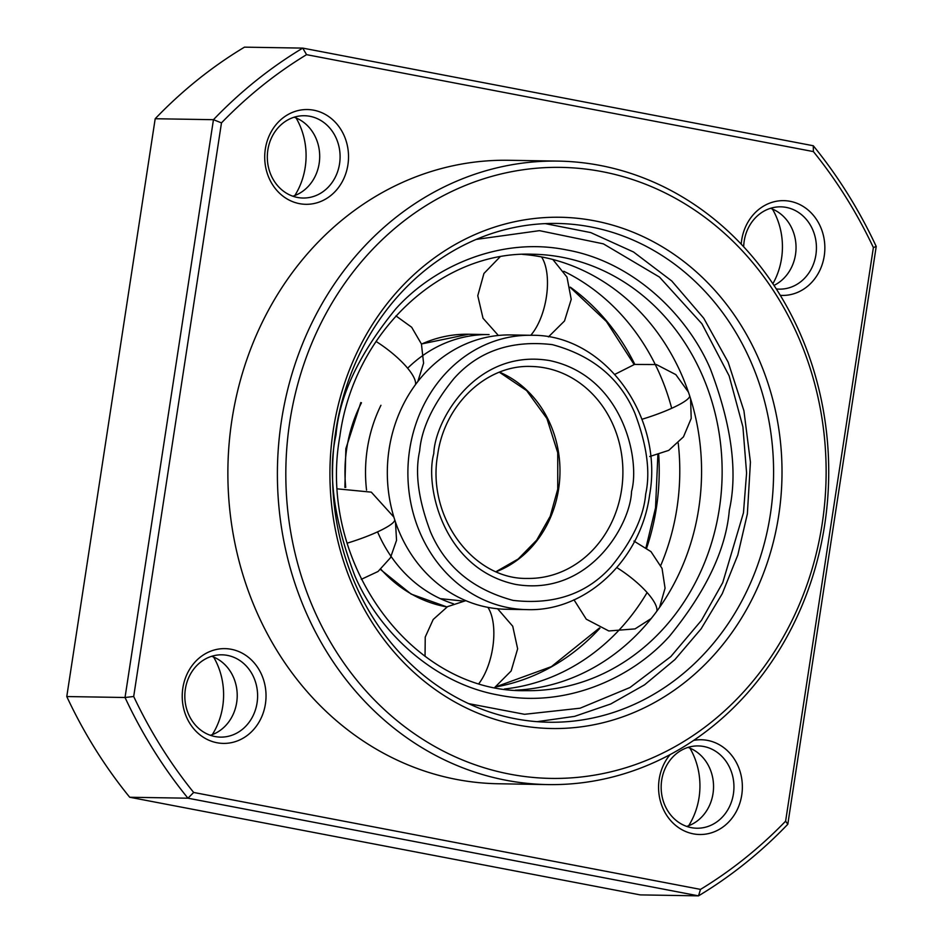 <?xml version="1.0" encoding="UTF-8"?>
<svg xmlns="http://www.w3.org/2000/svg" width="943" height="943" viewBox="0 0 943 943"><rect width="100%" height="100%" fill="white"/><g stroke="black" fill="none" stroke-linecap="round" stroke-linejoin="round"><path stroke-width="1.41" d="M515.338 690.193A218.246 192.961 90.9 0 0 698.751 508.477A218.246 192.961 90.9 0 0 522.505 254.374M678.217 443.092A218.246 192.961 -89.1 0 1 676.956 508.124A218.246 192.961 -89.1 0 1 660.772 565.411M647.098 592.546A218.246 192.961 -89.1 0 1 504.481 688.991M563.773 271.266A218.246 192.961 -89.1 0 1 671.687 408.307M531.428 335.284L510.87 334.942A137.183 121.293 90.9 0 0 389.094 449.257A137.183 121.293 90.9 0 0 506.356 609.272L526.913 609.614A137.183 121.293 90.9 0 1 409.663 449.587A137.183 121.293 90.9 0 1 531.428 335.284C604.109 334.022 664.025 416.063 649.574 495.193C640.886 559.989 585.803 611.877 526.913 609.614M453.418 603.779A137.183 121.293 -89.1 0 1 377.565 531.852M366.544 490.077A137.183 121.293 -89.1 0 1 367.298 448.892A137.183 121.293 -89.1 0 1 380.948 405.278M407.624 368.218A137.183 121.293 -89.1 0 1 489.075 334.588L468.518 334.246L421.438 343.983M213.601 657.047A68.591 60.647 -89.1 0 1 222.713 706.448A68.591 60.647 -89.1 0 1 212.316 734.632M296.09 117.958A68.591 60.647 -89.1 0 1 305.202 167.347A68.591 60.647 -89.1 0 1 294.817 195.543M772.435 209.063A68.591 60.647 -89.1 0 1 781.547 258.453A68.591 60.647 -89.1 0 1 772.895 283.713M689.934 748.153A68.591 60.647 -89.1 0 1 699.058 797.542A68.591 60.647 -89.1 0 1 688.661 825.738M590.695 226.909A249.423 220.532 -89.1 0 1 770.36 514.406A249.423 220.532 -89.1 0 1 548.956 722.232A249.423 220.532 -89.1 0 1 515.432 718.778A249.423 220.532 -89.1 0 1 335.755 431.281A249.423 220.532 -89.1 0 1 557.172 223.456A249.423 220.532 -89.1 0 1 590.695 226.909M517.401 724.967A255.659 226.049 -89.1 0 1 333.233 430.291A255.659 226.049 -89.1 0 1 594.55 220.815A255.659 226.049 -89.1 0 1 778.706 515.491A255.659 226.049 -89.1 0 1 517.401 724.967M211.668 656.304A41.15 36.388 -89.1 0 1 236.681 702.5A41.15 36.388 -89.1 0 1 210.372 735.304M294.157 117.215A41.15 36.388 -89.1 0 1 319.17 163.398A41.15 36.388 -89.1 0 1 292.86 196.215M822.178 523.801A305.544 270.146 -89.1 0 1 509.868 774.156A305.544 270.146 -89.1 0 1 289.772 421.981A305.544 270.146 -89.1 0 1 602.07 171.626A305.544 270.146 -89.1 0 1 822.178 523.801M281.427 420.896A311.779 275.662 90.9 0 0 547.93 784.588A311.779 275.662 90.9 0 0 824.689 524.791A311.779 275.662 90.9 0 0 558.197 161.1A311.779 275.662 90.9 0 0 281.427 420.896M558.197 161.1L508.678 160.286A311.779 275.662 90.9 0 0 231.907 420.071A311.779 275.662 90.9 0 0 498.411 783.763L547.93 784.588M670.143 754.565A47.386 41.905 90.9 0 0 659.181 779.224A47.386 41.905 90.9 0 0 693.317 833.848A47.386 41.905 90.9 0 0 741.752 795.02A47.386 41.905 90.9 0 0 693.612 740.408M733.406 793.935A41.15 36.388 90.9 0 0 698.233 745.925A41.15 36.388 90.9 0 0 661.691 780.215A41.15 36.388 90.9 0 0 696.877 828.225A41.15 36.388 90.9 0 0 733.406 793.935M265.419 703.914A47.386 41.905 90.9 0 0 231.271 649.291A47.386 41.905 90.9 0 0 182.836 688.119A47.386 41.905 90.9 0 0 216.973 742.742A47.386 41.905 90.9 0 0 265.419 703.914M257.074 702.83A41.15 36.388 90.9 0 0 221.888 654.819A41.15 36.388 90.9 0 0 185.358 689.109A41.15 36.388 90.9 0 0 220.532 737.12A41.15 36.388 90.9 0 0 257.074 702.83M780.332 295.348A47.386 41.905 90.9 0 0 824.241 255.93A47.386 41.905 90.9 0 0 790.104 201.307A47.386 41.905 90.9 0 0 741.67 240.135A47.386 41.905 90.9 0 0 741.21 244.119M776.325 288.947A41.15 36.388 90.9 0 0 779.366 289.136A41.15 36.388 90.9 0 0 815.895 254.846A41.15 36.388 90.9 0 0 780.721 206.835A41.15 36.388 90.9 0 0 744.192 241.125A41.15 36.388 90.9 0 0 743.673 246.736M347.908 164.825A47.386 41.905 90.9 0 0 313.771 110.201A47.386 41.905 90.9 0 0 265.325 149.029A47.386 41.905 90.9 0 0 299.473 203.653A47.386 41.905 90.9 0 0 347.908 164.825M339.563 163.74A41.15 36.388 90.9 0 0 304.389 115.73A41.15 36.388 90.9 0 0 267.847 150.02A41.15 36.388 90.9 0 0 303.033 198.03A41.15 36.388 90.9 0 0 339.563 163.74M770.502 208.32A41.15 36.388 -89.1 0 1 795.515 254.504A41.15 36.388 -89.1 0 1 774.014 285.399M688.013 747.41A41.15 36.388 -89.1 0 1 713.014 793.593A41.15 36.388 -89.1 0 1 686.704 826.41M813.408 151.599A473.905 419.01 -89.1 0 1 873.383 247.561L785.613 821.176A473.905 419.01 -89.1 0 1 700.508 889.39L193.669 792.462A473.905 419.01 -89.1 0 1 133.694 696.488L221.475 122.885A473.905 419.01 -89.1 0 1 306.569 54.659L813.408 151.599L813.29 145.752A480.152 424.527 -89.1 0 1 876.224 246.453L787.806 824.265A480.152 424.527 -89.1 0 1 698.515 895.85L700.508 889.39M785.613 821.176L787.806 824.265M873.383 247.561L876.224 246.453M306.569 54.659L302.738 48.105L813.29 145.752M133.694 696.488L125.03 697.502L213.448 119.69A480.152 424.527 -89.1 0 1 302.738 48.105L244.485 47.15A480.152 424.527 -89.1 0 0 155.194 118.735L213.448 119.69L221.475 122.885M193.669 792.462L187.963 798.202A480.152 424.527 -89.1 0 1 125.03 697.502L66.776 696.547L155.194 118.735M129.71 797.248L640.262 894.895L698.515 895.85L187.963 798.202L129.71 797.248A480.152 424.527 -89.1 0 1 66.776 696.547M376.033 341.437A46.773 13.673 36.3 0 1 415.462 384.685M476.227 239.404L539.467 230.658L603.379 243.848L659.475 277.077L701.922 323.767L729.139 375.868L742.919 426.908L746.585 473.056L743.461 512.827L722.739 582.644L701.498 620.317L670.803 656.611L629.971 687.518L580.098 708.205L524.532 714.299L468.577 703.619M532.771 254.233A218.246 192.961 -89.1 0 1 719.32 508.819A218.246 192.961 -89.1 0 1 525.581 690.665C412.433 693.058 316.824 562.936 339.916 435.972C353.931 332.231 441.171 250.567 532.771 254.233M729.328 510.116C737.874 471.936 731.579 424.916 710.433 369.055C687.565 315.492 633.625 261.824 566.731 249.942C500.108 236.292 433.273 266.845 395.777 308.88C359.224 353.696 339.303 395.706 336.014 434.888C327.469 473.08 333.763 520.1 354.91 575.961C377.766 629.523 431.717 683.192 498.611 695.074C565.234 708.723 632.069 678.17 669.565 636.136C706.118 591.32 726.039 549.309 729.328 510.116M646.698 547.954A218.246 192.961 90.9 0 0 656.399 507.782A218.246 192.961 90.9 0 0 658.721 454.738M634.804 364.363A218.246 192.961 90.9 0 0 570.303 287.143M495.358 687.023A218.246 192.961 90.9 0 0 599.96 628.168M479.056 683.369A46.773 21.595 -79.2 0 0 487.92 607.375M656.823 611.205A46.773 13.673 -143.7 0 0 616.852 567.615M689.746 396.013A46.773 7.921 162 0 1 641.971 419.27M347.177 543.156A46.773 7.921 -18 0 0 394.763 519.947M541.541 256.92A46.773 21.595 100.8 0 1 530.779 335.272M496.23 571.717A106.005 93.722 90.9 0 0 558.61 489.075A106.005 93.722 90.9 0 0 499.519 372.155M530.921 366.462A106.005 93.722 -89.1 0 1 621.531 490.112A106.005 93.722 -89.1 0 1 527.432 578.436C473.009 579.709 426.46 516.564 437.693 454.667C444.542 404.146 486.883 364.646 530.921 366.462M631.539 491.421C640.533 459.441 622.745 376.127 549.793 360.603C476.38 348.132 434.829 420.106 433.792 453.595C424.81 485.562 442.597 568.888 515.55 584.401C588.962 596.872 630.513 524.909 631.539 491.421M345.727 487.354A137.183 121.293 -89.1 0 1 346.741 448.55A137.183 121.293 -89.1 0 1 361.475 402.779M421.486 344.124A137.183 121.293 -89.1 0 1 468.518 334.246M419.67 450.895C421.568 428.381 433.014 404.241 454.007 378.485C478.384 351.209 511.13 339.916 552.244 344.619C592.416 355.464 619.94 378.273 634.816 413.069C646.957 445.167 650.576 472.184 645.672 494.12C643.774 516.634 632.329 540.775 611.323 566.531C586.959 593.807 554.213 605.1 513.098 600.396C472.926 589.552 445.402 566.743 430.527 531.946C418.386 499.849 414.767 472.832 419.67 450.895M447.029 606.95A137.183 121.293 -89.1 0 1 380.866 569.23M440.251 598.628L463.072 601.056M395.93 315.893L411.655 327.233L421.427 343.971L423.584 363.208L417.808 381.573M537.038 721.678L574.57 716.374L610.746 703.973L644.54 684.842L674.94 659.558L701.097 628.863L722.267 593.666L737.827 554.967L747.363 513.9L750.428 462.141L743.933 410.818L728.149 362.159L703.749 318.239L671.758 280.979L633.543 252.005L590.742 232.591L545.243 223.621M646.038 547.459L655.526 507.9L657.872 454.986M634.132 364.528L606.432 321.528L570.385 287.532M599.5 627.967L551.396 666.63L495.429 686.987M425.045 656.328L425.234 637.055L433.191 619.492L447.548 606.644L465.818 600.667M497.621 608.777L512.733 626.235L517.636 648.808L511.141 670.98L494.839 687.341M573.945 599.736L586.287 619.197L608.801 630.961L635.04 628.898L651.153 618.561M659.57 607.375L665.063 588.208L662.045 568.393L651 551.655L633.955 541.082M649.703 456.518L668.74 450.377L683.475 436.845L691.207 418.433L690.582 398.63M688.473 392.194L675.836 374.619L656.387 364.552L634.474 364.446L614.907 374.336M337.559 488.875L371.306 492.152L393.856 517.07M395.471 522.068L396.543 540.327L390.449 557.761L378.049 571.482L361.299 579.332M548.437 336.899L564.503 320.974L571.222 299.355L566.991 277.112L552.834 259.478M500.014 256.885L483.936 273.47L477.771 295.737L483.016 318.239L498.364 335.472M496.077 571.647L518.19 559.01L536.697 540.115L550.217 516.269L557.737 489.193L557.737 452.746L546.916 418.515L526.63 390.591L499.354 372.214M360.827 402.543L345.857 448.668L344.879 487.437M446.994 606.962L411.101 594.066L380.524 569.525"/></g></svg>
